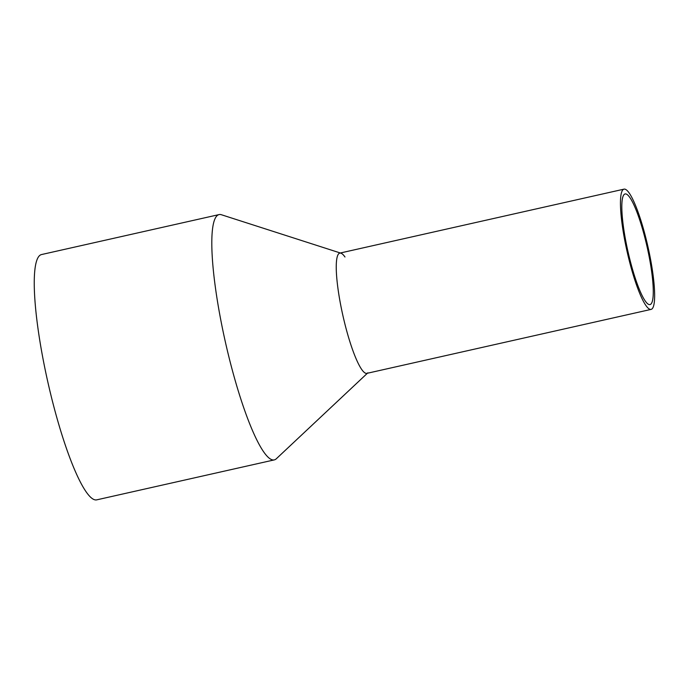 <?xml version="1.0" encoding="UTF-8"?>
<svg xmlns="http://www.w3.org/2000/svg" width="689" height="689" viewBox="0 0 689 689"><rect width="100%" height="100%" fill="white"/><g stroke="black" fill="none" stroke-linecap="round" stroke-linejoin="round"><path stroke-width="1.03" d="M637.825 211.411A61.631 10.705 77.3 0 0 624.019 189.148A61.631 10.705 77.3 0 0 622.15 224.425A61.631 10.705 77.3 0 0 637.282 287.124A61.631 10.705 77.3 0 0 651.079 309.395A61.631 10.705 77.3 0 0 652.948 274.11A61.631 10.705 77.3 0 0 637.825 211.411M624.019 189.148L339.806 253.113A61.631 10.705 77.3 0 0 337.946 288.39A61.631 10.705 77.3 0 0 353.069 351.089A61.631 10.705 77.3 0 0 366.875 373.36L651.079 309.395M637.799 214.443A56.696 9.844 77.3 0 0 625.104 193.953A56.696 9.844 77.3 0 0 623.381 226.414A56.696 9.844 77.3 0 0 637.299 284.092A56.696 9.844 77.3 0 0 650.003 304.581A56.696 9.844 77.3 0 0 651.716 272.129A56.696 9.844 77.3 0 0 637.799 214.443M367.866 372.809A61.631 10.705 -102.7 0 1 353.069 351.089A61.631 10.705 -102.7 0 1 337.584 285.634A61.631 10.705 -102.7 0 1 340.943 253.182A61.631 10.705 -102.7 0 1 344.982 256.997M367.401 373.24L276.315 458.771A125.725 21.833 -102.7 0 1 274.291 459.89A125.725 21.833 -102.7 0 1 246.128 414.468A125.725 21.833 -102.7 0 1 215.269 286.555A125.725 21.833 -102.7 0 1 219.076 214.589A125.725 21.833 -102.7 0 1 221.384 214.735L340.34 252.992M219.076 214.589L41.521 254.551A125.725 21.833 77.3 0 0 37.714 326.517A125.725 21.833 77.3 0 0 68.581 454.43A125.725 21.833 77.3 0 0 96.736 499.852L274.291 459.89"/></g></svg>
